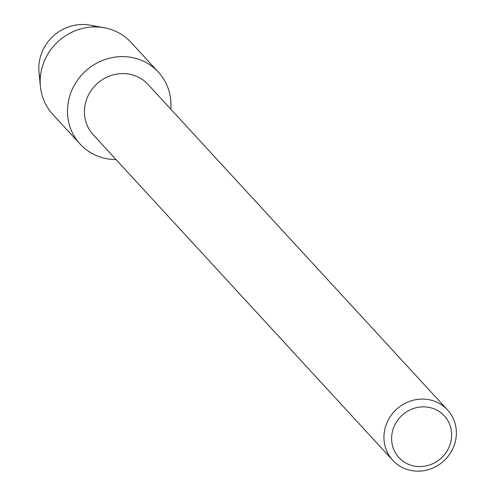 <?xml version="1.0" encoding="UTF-8"?>
<svg xmlns="http://www.w3.org/2000/svg" width="495" height="495" viewBox="0 0 495 495"><rect width="100%" height="100%" fill="white"/><g stroke="black" fill="none" stroke-linecap="round" stroke-linejoin="round"><path stroke-width="0.74" d="M40.237 78.798A42.527 40.015 -42.6 0 1 39.229 62.277A42.527 40.015 -42.6 0 1 96.593 26.94M392.77 460.319L93.246 134.807A37.212 35.015 -42.6 0 1 84.781 106.635A37.212 35.015 -42.6 0 1 110.441 75.704A37.212 35.015 -42.6 0 1 148.011 84.416L447.536 409.928A37.212 35.015 -42.6 0 1 456 438.1A37.212 35.015 -42.6 0 1 430.341 469.031A37.212 35.015 -42.6 0 1 392.77 460.319A37.212 35.015 -42.6 0 1 384.306 432.147A37.212 35.015 -42.6 0 1 409.965 401.216A37.212 35.015 -42.6 0 1 447.536 409.928M116.022 159.563A53.163 50.02 -42.6 0 1 68.007 103.832A53.163 50.02 -42.6 0 1 125.031 56.665A53.163 50.02 -42.6 0 1 170.787 109.172A53.163 50.02 -42.6 0 0 158.338 72.084A53.163 50.02 -42.6 0 0 104.668 59.648A53.163 50.02 -42.6 0 0 68.007 103.832A53.163 50.02 -42.6 0 0 80.097 144.076A53.163 50.02 -42.6 0 0 116.022 159.563M451.322 439.183A30.832 29.013 -42.6 0 1 417.328 466.469A30.832 29.013 -42.6 0 1 391.916 434.245A30.832 29.013 -42.6 0 1 425.904 406.958A30.832 29.013 -42.6 0 1 451.322 439.183M80.097 144.076L52.786 114.395A53.163 50.02 -42.6 0 1 40.404 86.458L39 72.128A42.527 40.015 -42.6 0 1 39.229 62.277A42.527 40.015 -42.6 0 1 90.047 25.152L104.21 27.745A53.163 50.02 -42.6 0 1 131.026 42.403L158.338 72.084M40.404 86.458A53.163 50.02 -42.6 0 1 40.695 74.145A53.163 50.02 -42.6 0 1 104.21 27.745"/></g></svg>
